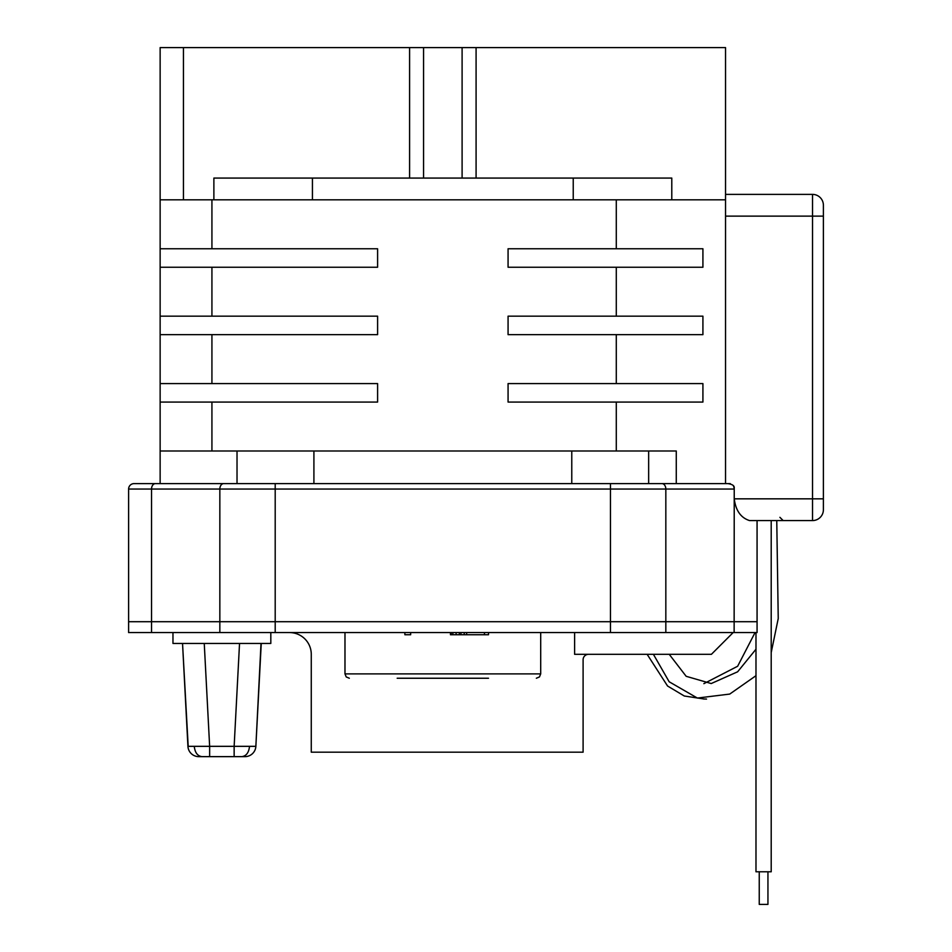 <?xml version="1.0" encoding="UTF-8"?>
<svg xmlns="http://www.w3.org/2000/svg" width="952" height="952" viewBox="0 0 952 952"><rect width="100%" height="100%" fill="white"/><g stroke="black" fill="none" stroke-linecap="round" stroke-linejoin="round"><path stroke-width="1.43" d="M549.732 334.652L702.921 334.652L702.921 316.171L508.07 316.171L508.07 334.652L549.732 334.652M676.265 483.616L676.265 450.986L160.138 450.986L160.138 199.825L725.543 199.825L725.543 483.616L727.899 483.616C732.374 484.282 734.48 485.722 734.23 487.959L734.23 498.836C735.741 510.558 740.834 517.805 749.533 520.577L812.52 520.577L812.52 216.128L725.543 216.128M616.289 402.065L616.289 450.986M702.921 383.585L702.921 402.065L508.07 402.065L508.07 383.585L702.921 383.585M616.289 334.652L616.289 383.585M616.289 267.238L616.289 316.171M702.921 248.758L702.921 267.238L508.07 267.238L508.07 248.758L702.921 248.758M616.289 199.825L616.289 248.758M211.927 248.758L211.927 199.825M160.138 248.758L377.599 248.758L377.599 267.238L160.138 267.238M211.927 316.171L211.927 267.238M160.138 316.171L377.599 316.171L377.599 334.652L160.138 334.652M211.927 383.585L211.927 334.652M160.138 383.585L377.599 383.585L377.599 402.065L160.138 402.065M211.927 450.986L211.927 402.065M730.291 483.616L610.47 483.616L648.657 483.616L648.657 450.986M275.199 483.616L275.199 621.704L219.841 621.704L219.841 489.042A5.438 3.844 -90 0 1 223.684 483.616L610.47 483.616L610.47 489.042L128.603 489.042A5.438 5.438 0 0 1 134.042 483.616L155.378 483.616A5.438 3.844 90 0 0 151.535 489.042L151.535 621.704L757.066 621.704L610.47 621.704L610.47 489.042L665.829 489.042L665.829 632.568L757.066 632.568L757.066 520.577M223.684 483.616L155.378 483.616M151.535 632.568L219.841 632.568L219.841 621.704L151.535 621.704L151.535 632.568L128.603 632.568L128.603 621.704L151.535 621.704L128.603 621.704L128.603 489.042A5.438 5.438 0 0 1 134.042 483.616M213.879 199.825L213.879 178.072L409.586 178.072L409.586 47.6L725.543 47.6L725.543 199.825M409.586 178.072L671.791 178.072L671.791 199.825M573.235 199.825L573.235 178.072M312.435 199.825L312.435 178.072M409.586 47.6L160.138 47.6L160.138 199.825M160.138 483.616L160.138 450.986M397.174 678.24L488.507 678.24M219.841 632.568L665.829 632.568M275.199 632.568L275.199 621.704L610.47 621.704L610.47 632.568M270.82 632.568L270.82 643.445L172.966 643.445L172.966 632.568M588.538 654.322A5.438 5.438 0 0 0 583.1 659.76L583.1 752.175L311.268 752.175L311.268 654.322A21.741 21.741 0 0 0 289.527 632.568M733.147 632.568L711.406 654.322L574.615 654.322L574.615 632.568M410.657 632.568L410.657 634.746L404.874 634.746L404.874 632.568M451.26 632.568L451.26 634.746L450.451 634.746L450.451 632.568M451.26 634.746L452.878 634.746L452.878 632.568M452.878 634.746L456.115 634.746L456.115 632.568M456.115 634.746L459.352 634.746L459.352 632.568M459.352 634.746L460.97 634.746L460.97 632.568M460.97 634.746L464.219 634.746L464.219 632.568M464.219 634.746L466.647 634.746L466.647 632.568M466.647 634.746L484.461 634.746L484.461 632.568M484.461 634.746L488.507 634.746L488.507 632.568M755.983 632.568L755.983 871.782L771.203 871.782L771.203 520.577M759.244 871.782L759.244 904.4L767.943 904.4L767.943 871.782M734.23 498.836L823.397 498.836L823.397 509.701L823.397 205.263L823.397 216.128L812.52 216.128L812.52 194.386A10.877 10.877 -99.1 0 1 823.397 205.263M771.203 652.56L778.236 618.526L776.761 520.577L812.52 520.577A10.877 10.877 -98.7 0 0 823.397 509.701M725.543 194.386L812.52 194.386M198.92 756.638L209.642 756.638L209.642 746.332L187.925 746.332L182.534 643.445L188.198 746.416M194.41 643.445L196.814 643.445M200.467 643.445L243.319 643.445M246.984 643.445L249.329 643.445M261.015 643.445L255.862 746.332L234.144 746.332L234.144 756.638L209.642 756.638M245.009 756.638A10.877 10.877 0 0 0 255.862 746.332A10.877 10.877 0 0 1 245.009 756.638L241.832 756.638C246.211 756.055 248.769 752.699 249.495 746.57M234.144 756.638L241.832 756.638M187.925 746.332A10.877 10.877 0 0 0 198.79 756.638A10.877 10.877 0 0 1 187.925 746.332M706.539 699.066L703.433 698.994M755.055 632.568L737.645 666.245L703.861 683.667M703.837 698.958L684.298 696.007L667.554 685.999L647.146 654.322M755.983 649.216L737.633 671.791L711.215 683.548L686.166 676.301L669.232 654.322M755.983 675.694L729.72 694.079L697.376 698.054L669.161 681.763L653.405 654.322M313.91 450.986L313.91 483.616M237.024 483.616L237.024 450.986M661.985 483.616A5.438 3.844 90 0 1 665.829 489.042L734.135 489.042A5.438 3.844 -90 0 0 733.302 485.663M734.23 489.042L734.135 632.568M476.083 47.6L476.083 178.072M183.439 47.6L183.439 199.825M423.569 47.6L423.569 178.072M462.101 178.072L462.101 47.6M571.771 483.616L571.771 450.986M344.981 632.568L344.981 673.885L540.7 673.885L539.451 676.943L536.345 678.24M239.535 643.445L234.144 746.332L209.642 746.332L204.252 643.445M255.862 746.332L261.253 643.445L255.862 746.332M201.967 756.638C197.588 756.055 195.029 752.699 194.291 746.57M540.7 632.568L540.7 673.885M344.981 673.885L346.23 676.943L349.325 678.24M779.902 517.317L783.163 520.577"/></g></svg>
